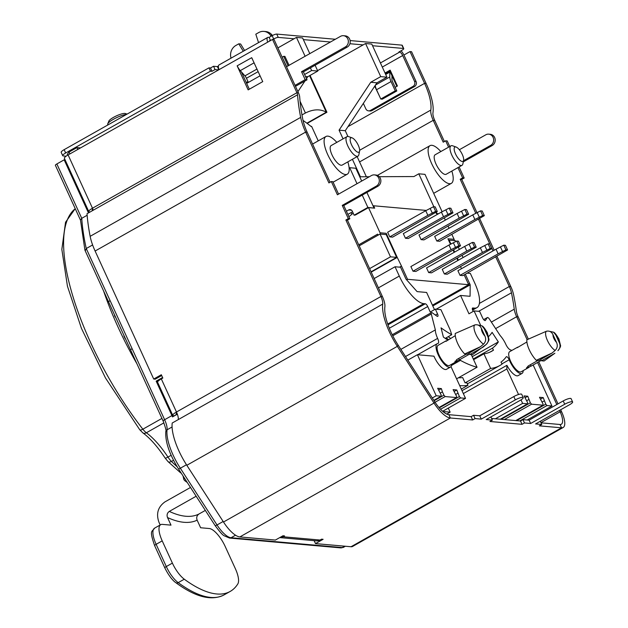 <?xml version="1.0" encoding="UTF-8"?>
<svg xmlns="http://www.w3.org/2000/svg" width="628" height="628" viewBox="0 0 628 628"><rect width="100%" height="100%" fill="white"/><g stroke="black" fill="none" stroke-linecap="round" stroke-linejoin="round"><path stroke-width="0.94" d="M353.258 213.324A1.492 1.358 -85 0 0 352.614 213.614L348.909 216.715M444.396 218.104L445.33 220.13M448.125 226.245L449.051 228.27M451.846 234.377L454.107 239.315A1.492 1.358 95 0 1 454.138 240.587M358.714 244.818L377.609 234.15A1.492 1.358 -85 0 0 378.511 234.919M386.22 234.629A1.492 1.358 -85 0 0 386.212 233.318L397.249 257.425L371.219 272.128M359.185 245.838L380.058 234.048L386.196 234.589L396.629 257.37L390.49 256.828L380.058 234.048A1.492 1.358 -85 0 0 380.042 232.776L368.518 207.617L355.322 215.066M346.397 211.228L348.658 209.956A2.983 2.716 95 0 1 352.308 211.228L354.121 215.2L355.071 215.043M368.518 207.617L374.688 208.158L373.597 205.772L426.341 210.427M373.126 206.031L373.597 205.772M438.43 213.787L436.421 213.606L435.824 212.319M457.883 260.494L456.956 258.469M454.162 252.362L453.228 250.329M450.48 244.323L447.937 238.773L454.107 239.315M460.575 266.664L461.447 268.729M432.433 305.169L468.669 284.696L464.171 274.876M468.669 284.696L407.556 279.303L406.63 279.821M399.549 267.159L401.496 266.06L407.556 279.303M401.496 266.06L397.249 257.425M421.121 239.645L423.963 239.896L468.653 214.258L466.533 209.626L464.861 209.477L457.098 213.481L419.002 235.005L421.121 239.645L459.217 218.12L457.098 213.481M405.445 238.255L408.279 238.507L452.976 212.876L450.849 208.237L449.185 208.096L441.421 212.099L403.317 233.624L405.445 238.255L443.541 216.731L441.421 212.099M389.76 236.874L392.602 237.125L437.292 211.495L435.173 206.855L433.508 206.706L425.737 210.71L387.641 232.242L389.76 236.874L427.864 215.349L425.737 210.71M436.798 241.026L439.639 241.278L484.329 215.647L482.21 211.008L480.546 210.867L472.774 214.87L434.678 236.395L436.798 241.026L474.901 219.502L472.774 214.87M413.004 271.202L415.846 271.453L460.536 245.823L458.416 241.183L456.744 241.042L448.981 245.046L451.1 249.677L413.004 271.202L410.877 266.57L448.981 245.046M428.681 272.591L431.522 272.842L476.212 247.204L474.093 242.573L472.421 242.424L464.657 246.427L466.785 251.059L428.681 272.591L426.561 267.952L464.657 246.427M444.357 273.973L447.199 274.224L491.889 248.594L489.769 243.954L488.105 243.805L480.334 247.809L482.461 252.448L444.357 273.973L442.238 269.334L480.334 247.809M460.041 275.354L462.875 275.606L507.573 249.975L505.446 245.336L503.782 245.195L496.018 249.198L498.137 253.83L460.041 275.354L457.914 270.723L496.018 249.198M427.864 215.349L435.628 211.346L437.292 211.495M432.347 213.198L430.219 208.567M435.628 211.346L433.508 206.706M451.1 249.677L458.872 245.674L460.536 245.823M455.583 247.526L453.463 242.895M458.872 245.674L456.744 241.042M443.541 216.731L451.304 212.727L452.976 212.876M448.023 214.588L445.904 209.948M451.304 212.727L449.185 208.096M466.785 251.059L474.548 247.055L476.212 247.204M471.259 248.916L469.14 244.276M474.548 247.055L472.421 242.424M459.217 218.12L466.989 214.117L468.653 214.258M463.7 215.969L461.58 211.338M466.989 214.117L464.861 209.477M482.461 252.448L490.225 248.445L491.889 248.594M486.943 250.297L484.816 245.666M490.225 248.445L488.105 243.805M474.901 219.502L482.665 215.498L484.329 215.647M479.376 217.351L477.256 212.719M482.665 215.498L480.546 210.867M498.137 253.83L505.901 249.826L507.573 249.975M502.62 251.687L500.492 247.047M505.901 249.826L503.782 245.195M373.825 208.08L367.875 207.428L362.23 195.104M354.121 215.2L367.875 207.428M438.619 213.677L436.79 213.646M436.978 213.536L436.295 212.052M433.862 206.738L418.79 173.807L413.923 176.554L379.296 176.703M352.41 159.292L360.417 176.782L369.335 176.743M343.053 138.851L339.073 130.161L345.274 130.71L376.949 82.81L370.748 82.26L339.073 130.161M370.748 82.26L380.725 76.624L365.567 43.52L371.776 44.07L386.926 77.173L376.949 82.81M317.572 70.634L365.567 43.52M310.059 75.423L326.921 112.263L307.171 123.426M310.507 126.032L311.676 126.526L318.239 140.868M351.083 212.602L351.845 214.258M458.354 260.235L457.427 258.202M454.633 252.095L453.699 250.062M450.967 244.088L449.161 240.147L455.363 240.697L455.771 241.592M448.69 240.414L449.161 240.147M363.133 44.894L349.898 43.725M330.493 42.013L303.363 39.611M401.072 50.782A7.465 2.63 60.5 0 1 404.244 55.672L416.066 81.499L414.527 81.365L402.697 55.539A3.737 1.311 60.5 0 0 399.644 52.093L398.874 52.022L401.912 50.303A3.737 0.824 -24.6 0 0 403.765 48.615L402.25 45.302A3.737 0.824 155.4 0 0 401.896 45.138L403.411 48.45A3.737 0.824 -24.6 0 1 403.765 48.615M403.411 48.45L372.53 45.726M69.881 153.923L69.033 152.078L67.235 154.3L67.643 155.195M69.033 152.078L76.946 147.604L77.793 149.456M80.502 147.918L76.946 147.604M277.89 47.909L294.03 38.787L278.259 37.397L276.744 34.085L335.36 39.266M276.744 34.085A3.737 0.824 155.4 0 0 272.159 35.67L273.675 38.983A3.737 0.824 -24.6 0 1 278.259 37.397M273.675 38.983L272.827 39.462M270.338 40.671L269.326 40.938M218.623 69.889L215.059 69.575L212.021 71.294L210.474 71.16L65.665 152.973L64.15 149.66A5.974 1.311 155.4 0 0 61.191 152.361L62.706 155.673A5.974 1.311 -24.6 0 1 65.665 152.973M66.113 156.191L63.271 155.94A5.974 1.311 -24.6 0 1 62.706 155.673M390.522 70.925L385.356 73.743M385.027 73.021L390.153 70.124L397.43 86.02L395.138 87.316M416.066 81.499A3.737 3.399 95 0 1 414.543 86.531L371.949 110.591A3.737 3.399 95 0 1 370.104 110.999L368.565 110.866A3.737 3.399 95 0 1 365.849 108.864L363.345 103.392M371.949 110.591L370.41 110.457A3.737 3.399 95 0 1 368.565 110.866M370.41 110.457L412.996 86.389L414.543 86.531M414.527 81.365A3.737 3.399 95 0 1 412.996 86.389M379.485 96.163L374.704 86.209M350.11 40.569L401.896 45.138M260.086 75.807L246.655 83.391L249.324 89.215M270.566 40.545L269.122 37.39L268.344 37.319A7.465 2.63 60.5 0 0 267.709 37.445A7.465 2.63 60.5 0 0 267.685 42.17M219.007 69.669A7.465 2.63 -119.5 0 1 219.031 64.943L267.709 37.445M269.224 41.299A3.737 1.311 -119.5 0 1 269.545 40.694A3.737 1.311 -119.5 0 1 269.859 40.632M215.059 69.575L213.544 66.262L217.398 66.607L218.418 66.034M218.85 69.763L217.398 66.607M210.474 71.16L208.959 67.848L64.15 149.66M208.959 67.848L210.498 67.981L213.544 66.262M269.122 37.39L272.159 35.67M210.498 67.981L212.021 71.294M243.279 51.237L238.773 43.827L235.838 45.483A10.448 9.506 95 0 0 230.837 57.391L231.01 58.176M271.218 36.204L270.354 35.066L272.207 35.231A10.448 9.506 -85 0 0 265.762 31.565L263.909 31.4A10.448 9.506 95 0 1 270.354 35.066M258.548 42.618L255.808 34.202L258.744 32.538A10.448 9.506 95 0 1 263.909 31.4M238.773 43.827L240.626 43.991L244.59 50.499M252.48 59.205A7.465 2.63 -119.5 0 1 251.71 57.69L262.747 81.632L248.146 89.883L237.141 65.83L251.71 57.69M241.38 71.875L246.655 83.391M330.069 182.261L307.163 132.225A29.861 10.503 -119.5 0 1 302.767 119.163A186.642 65.665 -119.5 0 1 299.689 97.002A7.465 2.63 60.5 0 0 299.572 96.123A7.465 2.63 60.5 0 0 298.465 92.85L274.075 39.572L272.528 39.431L68.099 154.928A7.465 1.641 155.4 0 0 64.394 158.311L88.791 211.597A7.465 1.641 155.4 0 0 89.498 211.926L90.118 211.981M389.933 71.262L396.849 86.35M444.396 141.528L434.757 120.466A11.202 3.941 -119.5 0 1 432.959 112.765A42.555 14.97 60.5 0 0 426.122 83.493L411.568 51.716L410.021 51.575L424.575 83.359A38.818 13.659 -119.5 0 1 430.816 110.065A14.931 5.252 60.5 0 0 433.21 120.333L443.219 142.187L445.652 140.813L447.199 140.947L449.75 146.52M410.021 51.575L403.93 55.021M305.184 79.646L301.542 71.702L303.395 71.867L307.037 79.811L305.184 79.646L295.042 85.377M286.509 66.725L340.502 36.353A5.974 5.432 95 0 1 343.453 35.702A5.974 5.432 95 0 1 348.273 40.475A5.974 5.432 95 0 1 345.353 46.951L301.542 71.702M303.395 71.867L347.206 47.116A5.974 5.432 -85 0 0 350.126 40.639A5.974 5.432 -85 0 0 345.306 35.867L343.453 35.702M307.037 79.811L295.482 86.334M286.713 66.741L281.658 56.128M282.302 57.109L283.715 56.316L288.126 65.948M446.744 414.08L450.143 412.156L448.282 408.098M442.897 411.521L450.143 412.156M456.58 378.817L477.06 367.247L471.251 354.561M473.59 359.663L483.937 353.815L490.641 368.448L465.089 382.884L462.648 377.561A176.931 62.251 -119.5 0 1 458.44 377.766M490.641 368.448A182.905 64.354 60.5 0 0 499.849 365.52A182.905 64.354 60.5 0 0 502.117 364.059L500.987 362.128A180.668 63.569 -119.5 0 0 506.247 356.83A2.983 1.052 60.5 0 1 506.364 356.72A2.983 1.052 60.5 0 1 509.214 359.758A13.439 4.726 60.5 0 0 522.017 373.432A13.439 4.726 60.5 0 0 523.187 370.622M465.089 382.884A182.905 64.354 60.5 0 0 466.753 382.64L467.97 385.302L461.282 389.085M459.672 385.576A185.896 65.406 60.5 0 0 467.97 385.302M157.997 381.322L156.168 381.157L171.931 415.587L164.63 419.716L86.256 248.539A186.642 65.665 -119.5 0 1 81.75 218.324L80.478 219.981L84.929 250.187L108.628 301.982A2.983 0.659 -24.6 0 1 108.628 301.982A2.983 0.659 -24.6 0 1 110.104 300.631M177.355 414.174L172.504 416.914A14.931 5.252 60.5 0 0 171.931 415.587M161.686 375.544L155.257 379.171L153.711 379.037L161.317 374.743L162.833 378.048L161.317 378.912L176.468 412.015A7.465 1.641 155.4 0 0 172.771 415.398A7.465 1.641 155.4 0 0 173.477 415.728L174.199 415.791A17.058 5.997 60.5 0 0 174.278 415.909M65.131 159.912L64.166 159.826L88.47 212.916M85.353 250.674L86.256 248.539L92.606 244.951M108.628 301.982L130.632 350.039A2.983 0.659 -24.6 0 1 132.108 348.689M64.166 159.826L56.858 163.955A2.983 0.659 155.4 0 0 55.382 165.305L80.486 220.145M87.143 215.271L81.75 218.324L56.858 163.955M177.12 466.73A162.746 57.258 -119.5 0 1 171.46 461.447A4.482 2.7 -46 0 1 167.982 461.556L180.401 472.649A4.482 3.109 -50.7 0 0 181.178 473.057M68.099 154.928L92.489 208.213A3.737 1.311 -119.5 0 1 93.101 210.294L87.017 213.732A190.37 66.984 -119.5 0 0 90.149 236.324A33.598 11.822 60.5 0 0 95.111 251.027L153.711 379.037M92.481 209.446L92.536 210.207A3.737 0.824 -24.6 0 1 92.183 210.042A3.737 0.824 -24.6 0 1 92.85 209.124M347.417 220.138L345.871 220.004L380.906 296.518A11.202 3.941 -119.5 0 1 382.719 304.093A41.063 14.444 60.5 0 0 397.336 346.35L434.019 403.082A26.133 9.192 60.5 0 0 450.37 417.989L472.664 419.959L471.141 416.647L448.855 414.676A22.396 7.881 -119.5 0 1 434.835 401.896L398.16 345.165A37.327 13.133 -119.5 0 1 384.87 306.754A14.931 5.252 60.5 0 0 382.444 296.651L347.417 220.138L349.851 218.764L348.305 218.63L342.244 205.387L376.313 186.131L377.86 186.273A5.974 5.432 -85 0 0 380.78 179.789A5.974 5.432 -85 0 0 375.96 175.024L374.414 174.89A5.974 5.432 95 0 1 379.234 179.655A5.974 5.432 95 0 1 376.313 186.131M471.141 416.647L473.575 415.273L479.753 415.815L513.822 396.566L515.337 399.879A5.974 1.311 -24.6 0 1 523.242 397.61A5.974 1.311 -24.6 0 1 520.274 400.311L486.205 419.567L492.376 420.108L489.942 421.482L522.041 424.316L524.474 422.942L522.959 419.63L529.129 420.179L563.206 400.931L564.721 404.236A5.974 1.311 -24.6 0 1 572.618 401.967A5.974 1.311 -24.6 0 1 569.659 404.675L535.59 423.924L541.76 424.473L539.326 425.847L561.55 427.809A18.667 6.57 60.5 0 0 563.151 427.503A18.667 6.57 60.5 0 0 561.683 411.937L560.678 409.746M523.242 397.61L521.719 394.298A5.974 1.311 155.4 0 0 513.822 396.566M522.041 424.316L520.526 421.003L491.622 418.452M520.526 421.003L522.959 419.63M572.618 401.967L571.103 398.662A5.974 1.311 155.4 0 0 563.206 400.931M559.501 410.414L560.137 411.795A14.931 5.252 -119.5 0 1 561.314 424.253A14.931 5.252 -119.5 0 1 560.027 424.497L540.998 422.817M495.79 257.017L509.3 286.525A14.931 5.252 -119.5 0 1 511.451 292.789A186.642 65.665 -119.5 0 1 514.246 309.164A14.931 5.252 60.5 0 0 516.624 316.74L527.112 339.67M537.56 362.482L556.816 404.534M248.366 82.425L246.451 78.257A3.737 1.311 60.5 0 0 244.928 75.87L240.281 70.626A7.465 2.63 -119.5 0 1 237.227 65.869M90.149 236.324L300.671 117.389A190.37 66.984 -119.5 0 1 297.539 94.797A3.737 1.311 60.5 0 0 297.476 94.349A3.737 1.311 60.5 0 0 296.926 92.716L272.528 39.431M375.301 85.298A7.465 2.63 -119.5 0 0 376.541 89.741L391.024 81.562L395.263 90.832L396.81 90.966L392.563 81.695A3.737 1.311 -119.5 0 1 391.943 79.395L391.974 75.713M391.024 81.562A7.465 2.63 -119.5 0 1 389.784 76.961L389.823 72.134A3.737 1.311 60.5 0 0 389.713 71.278M376.541 89.741L380.788 99.012L382.326 99.145L396.81 90.966M380.788 99.012L395.263 90.832M492.179 145.539A5.974 5.432 -85 0 0 495.107 139.055A5.974 5.432 -85 0 0 490.28 134.29L488.741 134.157A5.974 5.432 95 0 1 493.561 138.921A5.974 5.432 95 0 1 490.641 145.398L492.179 145.539L463.283 161.867M459.107 166.962L464.171 178.03L462.632 177.897L457.93 167.621M477.037 212.821L461.737 179.404L464.171 178.03M528.329 339.081L518.163 316.881A11.202 3.941 -119.5 0 1 516.389 311.198A190.37 66.984 60.5 0 0 513.531 294.493A18.667 6.57 60.5 0 0 510.847 286.658L496.968 256.35M494.165 250.242L479.627 218.473M459.358 149.739L485.789 134.808A5.974 5.432 95 0 1 488.741 134.157M374.414 174.89A5.974 5.432 95 0 0 371.462 175.542L337.393 194.79L331.333 181.547L332.871 181.68L338.571 194.123M349.851 218.764L343.783 205.521L377.86 186.273M472.664 419.959L475.098 418.578L481.268 419.127L515.337 399.879M382.444 296.651L380.906 296.518L176.468 412.015A11.202 3.941 -119.5 0 1 178.289 419.59L172.205 423.029A41.063 14.444 60.5 0 0 186.822 465.285L223.497 522.017A26.133 9.192 60.5 0 0 239.849 536.924L275.378 540.064L282.985 535.763L284.531 535.904L283.008 536.759A7.465 6.79 95 0 1 279.743 537.599L316.355 540.849A7.465 6.79 95 0 0 320.045 540.033L321.567 539.169L323.106 539.311L315.499 543.605L351.028 546.745A18.667 6.57 60.5 0 0 352.63 546.439L563.151 427.503M524.474 422.942L530.644 423.492L564.721 404.236M530.644 423.492L529.129 420.179M463.519 160.729L490.641 145.398M343.783 205.521L342.244 205.387M481.268 419.127L479.753 415.815M540.292 421.262L541.76 424.473M448.573 147.188L445.652 140.813M490.908 416.906L492.376 420.108M475.098 418.578L473.575 415.273M345.871 220.004L348.305 218.63M300.671 117.389A33.598 11.822 60.5 0 0 305.624 132.092L328.899 182.921L331.333 181.547M461.737 179.404L460.198 179.27L462.632 177.897M460.198 179.27L475.828 213.402M478.497 219.235L492.996 250.902M176.46 413.248L176.515 414.009A3.737 0.824 -24.6 0 1 176.162 413.844A3.737 0.824 -24.6 0 1 176.861 412.902M174.199 415.791L176.923 414.252M161.317 378.912A7.465 1.641 155.4 0 0 157.612 382.287L172.771 415.398M557.994 403.875L538.738 361.814M298.465 92.85L296.926 92.716L92.489 208.213A7.465 1.641 155.4 0 0 88.791 211.597M315.499 543.605L314.149 540.653M504.339 419.575L531.571 404.197L530.346 402.815L501.175 419.3M531.571 404.197L542.992 405.201L515.761 420.587M530.346 402.815L527.779 396.237L524.074 395.907L527.575 402.572L527.559 403.835L500.328 419.221M521.012 399.879L522.622 403.404L527.559 403.835M522.622 403.404L495.39 418.79M440.534 409.252L460.591 397.924L459.366 396.543L439.294 407.886M460.591 397.924L465.529 398.356L442.638 411.293M459.366 396.543L456.791 389.964L453.094 389.635L456.587 396.299L456.572 397.571L438.972 407.509M435.071 402.258L445.158 396.558L456.572 397.571M445.158 396.558L443.933 395.185L434.089 400.743M440.299 393.065L442.418 391.872L441.366 388.599L437.661 388.277L441.154 394.934L441.146 396.205L433.83 400.342M457.851 393.238L455.732 394.431M456.791 389.964L454.162 391.448M441.366 388.599L438.729 390.09M442.418 391.872L443.933 395.185M407.831 360.127L417.408 354.718L436.209 395.773L441.146 396.205M436.209 395.773L432.3 397.979M528.831 399.502L526.711 400.703M527.779 396.237L525.149 397.72M519.772 420.941L547.004 405.555L545.779 404.181L543.212 397.595L539.507 397.273L543 403.93L542.992 405.201M547.004 405.555L551.941 405.994L527.143 419.999M533.156 364.97L551.941 405.994M463.331 393.56L506.859 368.974L506.89 365.331A13.439 4.726 60.5 0 0 518.124 375.63L522.017 373.432M506.859 368.974L518.547 394.502M432.794 305.954L470.184 284.829L470.082 296.235A14.931 5.252 60.5 0 1 469.516 296.251L460.567 295.458L436.217 309.212M434.474 309.635L426.616 292.46L417.667 291.667A14.931 5.252 60.5 0 1 417.039 291.557L406.041 279.17A14.931 5.252 60.5 0 1 405.429 277.882L400.562 267.245L395.036 266.759L374.162 278.549M470.184 284.829A14.931 5.252 60.5 0 0 469.626 283.55L465.348 274.208M242.07 73.374L242.494 73.131M246.255 82.519L247.966 81.554M478.096 325.029L481.966 325.877L484.212 328.695L487.697 336.294C489.024 339.356 488.568 342.04 486.323 344.364L472.476 354.671L469.964 354.451L483.042 347.135L486.331 344.356C488.553 341.475 489.377 339.638 488.82 338.861L487.344 332.754C484.895 328.523 483.105 326.23 481.974 325.869M464.681 353.98L480.506 346.68L467.193 354.2L464.681 353.98A14.931 5.252 -119.5 0 1 455.276 333.452L474.76 324.935A11.328 3.988 60.5 0 0 475.859 334.237A11.328 3.988 60.5 0 0 483.544 344.12C485.789 341.797 486.245 339.112 484.918 336.051L481.44 328.452C479.996 325.461 477.775 324.284 474.76 324.935M480.506 346.68L483.544 344.12M469.964 354.451L469.768 354.004L459.358 359.883L458.699 358.447M552.114 352.999L538.793 360.527L536.281 360.307L552.114 352.999L555.152 350.44C557.389 348.124 557.852 345.431 556.518 342.378L553.04 334.779C551.604 331.78 549.374 330.611 546.368 331.254L526.884 339.779A14.931 5.252 -119.5 0 0 536.281 360.307M554.885 353.25L544.084 360.998L541.572 360.77L554.885 353.25M541.572 360.77L541.367 360.331L531.021 366.171L530.362 364.735M526.484 367.859L531.021 366.171M537.937 360.448L528.187 365.967L526.515 368.055M517.244 347.676L526.9 341.962M559.297 342.621C560.623 345.675 560.168 348.367 557.931 350.691C560.152 347.794 560.985 345.965 560.427 345.18L558.944 339.081C556.494 334.85 554.705 332.55 553.574 332.196L555.819 335.022L559.297 342.621A5.44 1.915 -119.5 0 0 555.819 335.022M549.696 331.349L553.574 332.196M466.337 354.129L456.642 359.609L455.347 361.901L455.017 361.186M454.978 361.697L459.358 359.883M445.951 341.381L455.3 335.642M455.52 153.907A8.211 2.889 -119.5 0 1 456.116 147.046A8.211 2.889 -119.5 0 1 461.431 152.785A8.211 2.889 -119.5 0 1 463.605 160.297A8.211 2.889 -119.5 0 1 460.332 160.548A8.211 2.889 -119.5 0 1 455.52 153.907M456.116 147.046L452.662 145.814A11.202 3.941 60.5 0 0 450.975 145.829A11.202 3.941 60.5 0 0 451.854 155.171A11.202 3.941 60.5 0 0 461.988 165.329A11.202 3.941 60.5 0 0 462.875 163.884L463.605 160.297M461.988 165.329L446.17 174.27A11.202 3.941 -119.5 0 1 436.028 164.112A11.202 3.941 -119.5 0 1 435.149 154.771L450.975 145.829M351.507 144.723A8.211 2.889 -119.5 0 1 352.104 137.862A8.211 2.889 -119.5 0 1 357.418 143.6A8.211 2.889 -119.5 0 1 359.593 151.113A8.211 2.889 -119.5 0 1 356.319 151.364A8.211 2.889 -119.5 0 1 351.507 144.723M352.104 137.862L348.658 136.629A11.202 3.941 60.5 0 0 346.962 136.645A11.202 3.941 60.5 0 0 347.841 145.986A11.202 3.941 60.5 0 0 357.976 156.144A11.202 3.941 60.5 0 0 358.863 154.7L359.593 151.113M357.976 156.144L342.158 165.078A11.202 3.941 -119.5 0 1 332.024 154.92A11.202 3.941 -119.5 0 1 331.144 145.578L346.962 136.645M460.128 359.452L460.434 360.378A182.905 64.354 60.5 0 0 477.06 367.247M460.434 360.378L451.461 365.441M417.659 354.741L437.19 343.704A13.439 4.726 60.5 0 1 437.826 343.5A5.974 2.104 60.5 0 0 438.109 343.406A5.974 2.104 60.5 0 0 437.622 338.39A13.439 4.726 -119.5 0 1 435.361 329.896L431.295 314.024A2.983 1.052 -119.5 0 1 431.444 312.595A2.983 1.052 -119.5 0 1 432.307 312.822L436.892 316.135A2.983 1.052 60.5 0 0 437.755 316.355A2.983 1.052 60.5 0 0 437.52 313.867L435.353 309.141L440.911 309.628L450.088 329.684L451.728 334.708A152.667 53.718 -119.5 0 1 441.029 327.847L443.392 337.063A164.246 57.784 60.5 0 0 447.607 339.991M437.19 343.704A13.439 4.726 60.5 0 0 439.686 357.732A13.439 4.726 60.5 0 0 450.409 367.105A13.439 4.726 60.5 0 0 451.587 364.303M457.467 360.974L449.491 365.48A11.571 4.074 -119.5 0 1 439.019 354.985A11.571 4.074 -119.5 0 1 438.109 345.329L446.147 340.792M435.353 309.141L430.243 312.03L427.731 306.535A2.983 1.052 60.5 0 0 425.282 303.779L423.767 303.646A29.861 10.503 -119.5 0 1 399.298 276.069L395.036 266.759M467.256 273.133L470.341 273.408L474.603 282.718A29.861 10.503 -119.5 0 1 476.95 307.626A29.861 10.503 -119.5 0 1 474.383 308.113L472.813 307.979A2.983 1.052 60.5 0 0 472.554 308.026A2.983 1.052 60.5 0 0 472.79 310.515L473.198 311.417M483.717 319.66L487.226 317.674L485.42 320.421A2.983 1.052 60.5 0 1 485.279 320.555A2.983 1.052 60.5 0 1 482.579 317.846L479.635 311.409L474.077 310.923L468.967 313.812L460.567 295.458M418.79 173.807L424.991 174.356L442.12 211.762M357.01 183.706L349.686 167.7L355.825 168.249L361.697 181.06M366.909 192.458L374.013 207.978M458.291 247.087L459.358 249.418M462.153 255.533L463.087 257.559M349.686 167.7L349.137 168.014M371.07 271.806L396.629 257.37M369.609 268.619L390.49 256.828M304.596 74.489L311.621 70.524L310.42 67.895M305.13 56.339L296.463 37.413L302.61 37.955L309.816 53.694M294.03 38.787L296.463 37.413M289.068 65.414L284.947 56.426L283.715 56.316M297.908 91.633L304.957 80.981M306.503 78.649L307.791 76.702L305.522 76.498M311.621 70.524L317.768 71.066L307.791 76.702M380.725 76.624L386.926 77.173M345.274 130.71L347.904 136.464M357.136 156.623L366.36 176.758M347.857 214.415L352.551 211.769M315.107 65.249L317.768 71.066M511.804 350.471A13.439 4.726 60.5 0 0 510.517 349.922A5.974 2.104 60.5 0 1 505.87 344.419A13.439 4.726 -119.5 0 0 500.21 335.619L489.471 319.165A2.983 1.052 -119.5 0 0 487.367 317.54A2.983 1.052 -119.5 0 0 487.226 317.674M480.601 325.178L474.077 310.923M483.937 353.815A166.483 58.577 60.5 0 0 491.771 351.225A166.483 58.577 60.5 0 0 493.506 350.126L492.383 348.187A164.246 57.784 60.5 0 0 498.342 341.915L492.109 332.361A152.667 53.718 -119.5 0 1 488.608 336.537M529.129 367.262L521.099 371.807A11.571 4.074 -119.5 0 1 510.619 361.304A11.571 4.074 -119.5 0 1 509.708 351.656L517.684 347.151M545.779 404.181L516.601 420.658M544.264 400.868L542.145 402.061M543.212 397.595L540.582 399.086M450.983 366.587L465.529 398.356M417.408 354.718L433.94 356.178A13.439 4.726 60.5 0 0 446.516 369.303L450.409 367.105M462.012 390.687L506.89 365.331M400.884 349.372L435.361 329.896M336.82 142.375A21.65 7.614 60.5 0 0 326.003 136.48A21.65 7.614 60.5 0 0 327.698 154.543A21.65 7.614 60.5 0 0 347.3 174.184A21.65 7.614 60.5 0 0 349.074 171.044A21.65 7.614 60.5 0 0 347.834 161.875M440.825 151.56A21.65 7.614 60.5 0 0 430.007 145.665A21.65 7.614 60.5 0 0 431.711 163.727A21.65 7.614 60.5 0 0 450.425 183.682A21.65 7.614 60.5 0 0 451.312 183.368A21.65 7.614 60.5 0 0 451.846 171.059M473.276 358.981L492.383 348.187M489.934 352.143L493.506 350.126M472.217 356.673L498.342 341.915M161.883 378.59L162.644 377.64M177.151 413.632L176.821 414.033A19.413 6.829 -119.5 0 1 176.978 414.386M162.597 377.53L156.168 381.157M303.026 120.388A158.272 55.688 -119.5 0 1 311.056 126.471L311.676 126.526M309.588 75.69L326.309 112.208L326.921 112.263M300.082 101.336L305.42 113.001C313.317 109.091 320.28 108.832 326.309 112.208L306.864 123.19M305.42 113.001L301.982 114.94M127.092 114.1L125.388 113.519A9.334 2.057 155.4 0 0 116.463 115.858A9.334 2.057 155.4 0 0 108.856 121.086L107.733 123.881A11.571 2.543 -24.6 0 1 115.426 118.221A11.571 2.543 -24.6 0 1 126.566 114.398M107.898 124.948L107.702 124.525A11.571 2.543 -24.6 0 1 107.733 123.881M445.244 338.374L451.728 334.708M190.488 487.461L164.944 501.89C157.911 506.984 155.925 513.806 159.002 522.355L160.195 524.969M448.196 336.71L450.535 338.335M448.455 339.512L446.115 337.888M187.285 482.508A162.746 57.258 60.5 0 1 184.53 480.475L183.816 479.431L184.232 477.79M196.156 496.238L169.309 511.404C167.197 512.935 166.601 514.976 167.519 517.543L170.997 525.141L162.354 524.372A19.413 6.829 -119.5 0 0 160.69 524.694L154.606 528.124A19.413 6.829 -119.5 0 0 156.129 544.319A2.983 0.659 155.4 0 0 154.645 545.669L164.826 567.9C170.039 578.349 174.576 581.866 175.832 582.682C195.567 597.173 211.652 601.239 224.102 594.873A156.78 55.162 -119.5 0 1 178.195 582.643A2.983 2.206 126.3 0 1 175.832 582.682M205.325 510.415L198.935 514.026A162.746 57.258 -119.5 0 1 169.309 511.404M162.212 540.881L172.394 563.112A19.413 6.829 -119.5 0 0 184.279 579.204L178.195 582.643A19.413 6.829 -119.5 0 1 166.302 566.55L156.129 544.319L162.212 540.881A19.413 6.829 -119.5 0 1 160.69 524.694M184.279 579.204A156.78 55.162 60.5 0 0 230.186 591.435A156.78 55.162 60.5 0 0 237.816 583.93A19.413 6.829 -119.5 0 0 235.351 568.67L225.177 546.439A19.413 6.829 -119.5 0 0 209.265 528.517L200.622 527.755L197.145 520.157C196.226 517.598 196.823 515.549 198.935 514.026M380.042 232.776L386.212 233.318M380.419 62.949L399.644 52.093M402.697 55.539L382.303 67.063M347.967 126.644L424.575 83.359L426.122 83.493M345.353 46.951L347.206 47.116M130.632 350.039L163.147 421.066A2.983 0.659 -24.6 0 1 164.63 419.716A14.931 5.252 60.5 0 1 167.056 429.811L172.08 426.977M165.808 431.569A2.983 2.528 7.1 0 1 167.056 429.811A37.327 13.133 -119.5 0 0 180.338 468.229A2.983 0.471 -32.9 0 1 178.485 468.904C169.395 454.225 165.164 441.782 165.808 431.569C166.491 431.216 165.604 427.715 163.147 421.066M340.737 547.883A2.983 2.716 -85 0 0 342.213 547.553A14.931 5.252 -119.5 0 0 343.492 547.318L340.737 547.883L229.558 538.063L224.227 535.802C222.799 535.276 219.784 531.885 215.169 525.636A2.983 0.471 -32.9 0 0 217.021 524.961L180.338 468.229L186.485 464.759M229.558 538.063A2.983 2.716 -85 0 0 231.033 537.741A22.396 7.881 -119.5 0 1 217.021 524.961L223.16 521.491M344.654 546.179L342.213 547.553L231.033 537.741L235.524 535.205M103.62 291.054A162.746 57.258 60.5 0 0 136.873 363.683M167.982 461.556L165.148 458.071C157.526 446.602 150.084 438.187 142.823 432.833L139.722 429.725A4.482 1.617 -37.8 0 0 142.846 429.199A162.746 57.258 -119.5 0 1 75.25 208.7M142.823 432.833A4.482 3.313 -53.9 0 0 146.363 432.77A11.948 4.2 -119.5 0 1 142.846 429.199L161.93 418.413M165.148 458.071A4.482 0.769 -33.2 0 0 167.951 457.09A52.257 18.385 60.5 0 0 146.363 432.77L163.916 422.856M173.509 460.285L171.46 461.447A11.948 4.2 -119.5 0 1 167.951 457.09L171.13 455.3M92.292 209.666L92.536 210.207M561.683 411.937L560.137 411.795L540.928 422.652M518.163 316.881L516.624 316.74L495.633 328.601M359.663 150.257L430.816 110.065M434.757 120.466L433.21 120.333L359.569 161.938M254.128 62.8L240.281 70.626M256.993 69.056L244.928 75.87M246.451 78.257L258.171 71.631M389.823 72.134L385.686 74.465M389.784 76.961L375.473 85.039M239.849 536.924L450.37 417.989L448.855 414.676M283.008 536.759L320.045 540.033M351.028 546.745L561.55 427.809L560.027 424.497M95.111 251.027L305.624 132.092L307.163 132.225M510.847 286.658L509.3 286.525L479.376 303.434M176.272 413.467L176.515 414.009M514.246 309.164L491.379 322.086M93.101 210.294L297.539 94.797M178.289 419.59L382.719 304.093M186.822 465.285L397.336 346.35L398.16 345.165M223.497 522.017L434.019 403.082L434.835 401.896M511.451 292.789L478.646 311.323M469.626 283.55L468.449 284.217M484.918 336.051A5.44 1.915 -119.5 0 1 481.44 328.452M484.212 328.695A5.44 1.915 -119.5 0 1 487.697 336.294M546.368 331.254A11.328 3.988 60.5 0 0 547.467 340.557A11.328 3.988 60.5 0 0 555.152 350.44M556.518 342.378A5.44 1.915 -119.5 0 1 553.04 334.779M387.712 324.017L423.767 303.646M425.282 303.779L388.002 324.841M399.298 276.069L378.425 287.86M474.383 308.113L472.358 309.259M472.382 308.222L472.813 307.979M389.305 328.24L427.731 306.535M392.767 335.799L431.295 314.024M501.992 363.84L509.214 359.758M437.622 338.39L405.507 356.539M437.52 313.867L435.408 315.06M351.531 210.207L348.658 209.956M172.394 563.112L166.302 566.55A2.983 0.659 155.4 0 0 164.826 567.9M167.519 517.543A167.229 58.836 60.5 0 0 197.145 520.157M499.849 365.52L467.326 383.896M215.169 525.636L178.485 468.904M125.286 338.916L123.873 336.051M114.477 315.468L115.12 316.983M139.722 429.725L105.48 377.97L81.42 328.311L67.447 286.203L61.842 249.394L65.547 222.226L75.227 208.661M343.492 547.318L345.384 546.242M472.609 310.083L476.95 307.626M392.241 334.748L431.444 312.595M483.686 319.621L487.367 317.54M333.107 182.198L347.3 174.184M312.587 144.063L326.003 136.48M433.681 193.33L451.312 183.368M377.42 175.385L430.007 145.665M154.645 545.669C148.954 529.192 152.141 532.23 154.606 528.124M230.186 591.435L224.102 594.873M183.031 475.93L183.816 479.415"/></g></svg>
